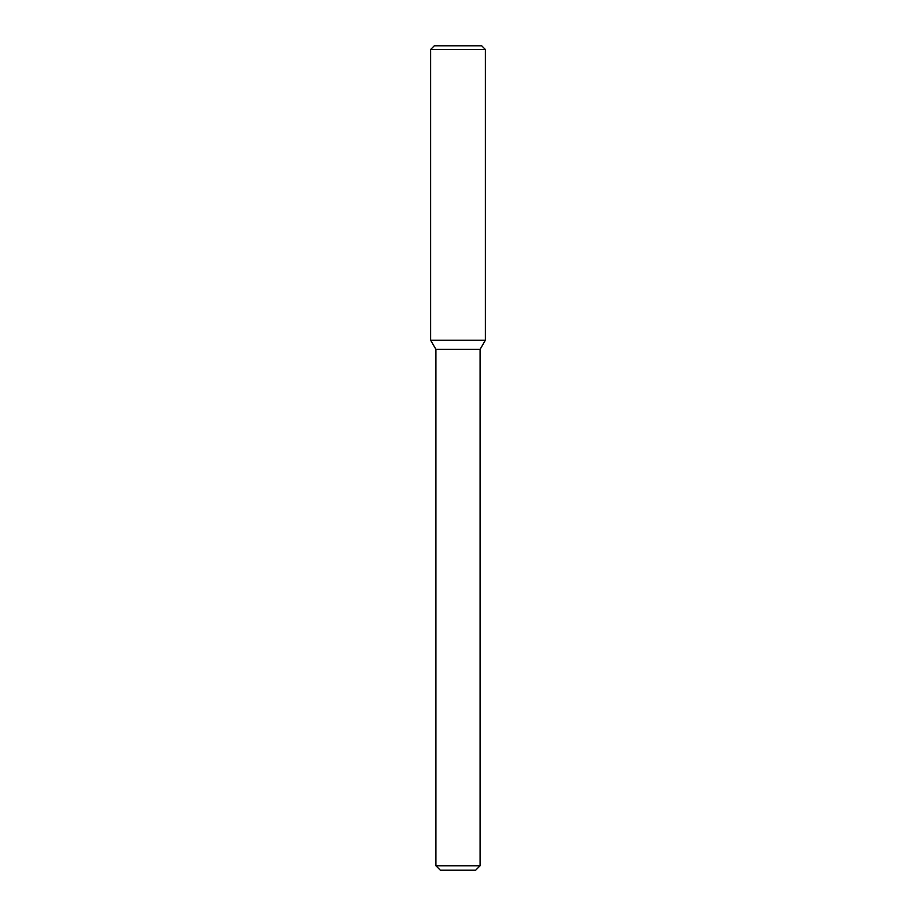 <?xml version="1.0" encoding="UTF-8"?>
<svg xmlns="http://www.w3.org/2000/svg" width="916" height="916" viewBox="0 0 916 916"><rect width="100%" height="100%" fill="white"/><g stroke="black" fill="none" stroke-linecap="round" stroke-linejoin="round"><path stroke-width="1.37" d="M435.913 865.78L480.087 865.78L475.667 870.2L440.333 870.2L435.913 865.78L435.913 349.385L430.635 340.225L485.365 340.225L485.365 49.475L430.635 49.475L434.31 45.8L481.69 45.8L485.365 49.475M435.913 349.385L480.087 349.385L485.365 340.225L430.635 340.225L430.635 49.475M480.087 865.78L480.087 349.385"/></g></svg>
